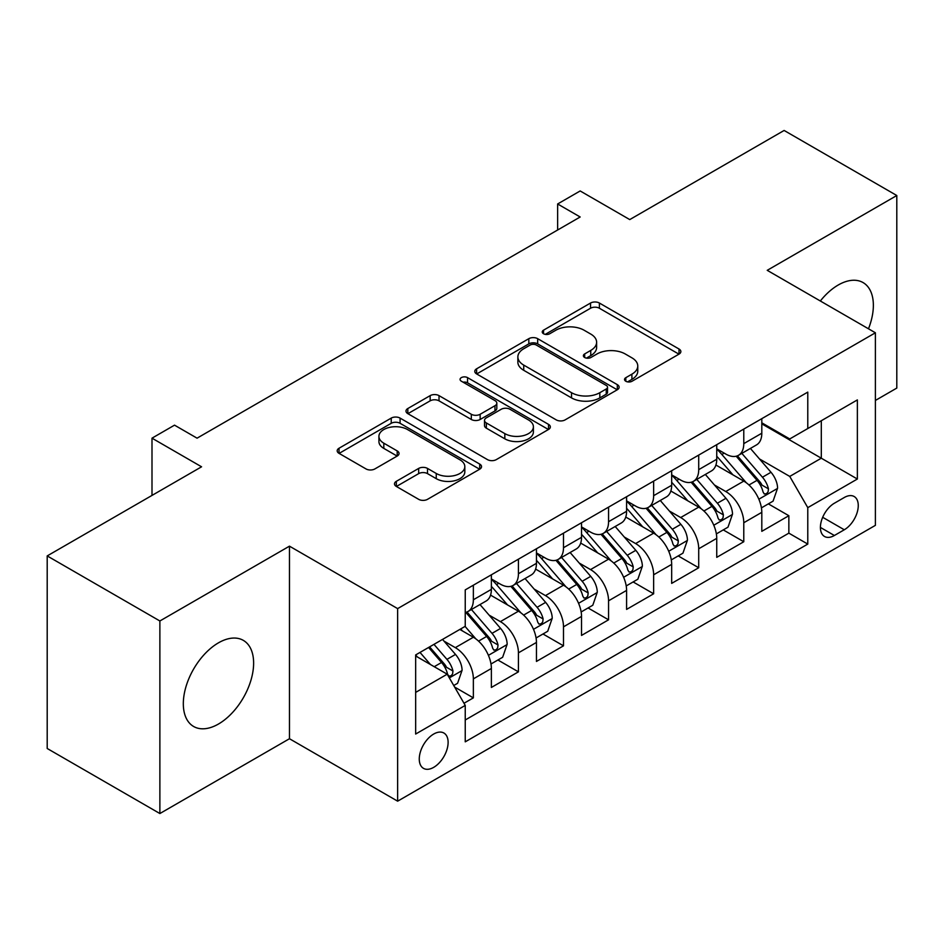<?xml version="1.0" encoding="UTF-8"?>
<svg xmlns="http://www.w3.org/2000/svg" width="944" height="944" viewBox="0 0 944 944"><rect width="100%" height="100%" fill="white"/><g stroke="black" fill="none" stroke-linecap="round" stroke-linejoin="round"><path stroke-width="1.42" d="M625.825 381.258A4.378 2.525 0 0 0 632.02 381.258L679.019 354.118A6.254 3.611 0 0 0 680.848 351.569A6.254 3.611 0 0 0 679.019 349.009L599.393 303.036A6.254 3.611 0 0 0 590.543 303.036L543.532 330.176A4.378 2.525 0 0 0 542.245 331.958A4.378 2.525 0 0 0 543.532 333.751A4.378 2.525 0 0 0 549.727 333.751L555.815 330.235A20.025 11.564 0 0 1 584.124 330.235L590.755 334.07A20.025 11.564 0 0 1 596.62 342.247A20.025 11.564 0 0 1 590.755 350.413L584.678 353.929A4.378 2.525 0 0 0 583.392 355.711A4.378 2.525 0 0 0 584.678 357.505A4.378 2.525 0 0 0 590.873 357.505L596.95 353.988A20.025 11.564 0 0 1 625.27 353.988L631.902 357.823A20.025 11.564 0 0 1 637.766 366.001A20.025 11.564 0 0 1 631.902 374.166L625.825 377.683A4.378 2.525 0 0 0 624.539 379.464A4.378 2.525 0 0 0 625.825 381.258L625.825 377.683M218.477 724.024A49.713 28.709 120 0 0 250.951 680.211A49.713 28.709 120 0 0 243.328 640.374A49.713 28.709 120 0 0 218.477 642.829A49.713 28.709 120 0 0 185.992 686.642A49.713 28.709 120 0 0 193.614 726.479A49.713 28.709 120 0 0 218.477 724.024M868.48 328.795A49.713 28.709 120 0 0 863.064 282.575A49.713 28.709 120 0 0 838.201 285.029A49.713 28.709 120 0 0 820.336 300.994M433.685 767.354A20.402 11.776 120 0 0 447.019 749.371A20.402 11.776 120 0 0 443.892 733.028A20.402 11.776 120 0 0 433.685 734.043A20.402 11.776 120 0 0 420.363 752.014A20.402 11.776 120 0 0 423.49 768.357A20.402 11.776 120 0 0 433.685 767.354M396.327 481.322A6.254 3.611 0 0 0 394.486 483.871A6.254 3.611 0 0 0 396.327 486.431L418.664 499.329A6.254 3.611 0 0 0 427.514 499.329L479.717 469.192A6.254 3.611 0 0 0 481.546 466.631A6.254 3.611 0 0 0 479.717 464.082L400.079 418.098A6.254 3.611 0 0 0 391.229 418.098L339.026 448.247A6.254 3.611 0 0 0 337.197 450.795A6.254 3.611 0 0 0 339.026 453.356L366.012 468.932A6.254 3.611 0 0 0 374.862 468.932L397.212 456.035A6.254 3.611 0 0 0 399.041 453.474A6.254 3.611 0 0 0 397.212 450.925L383.819 443.196A16.732 9.664 0 0 1 378.922 436.364A16.732 9.664 0 0 1 389.258 427.443A16.732 9.664 0 0 1 407.489 429.532L459.917 459.799A16.732 9.664 0 0 1 464.826 466.631A16.732 9.664 0 0 1 454.489 475.564A16.732 9.664 0 0 1 436.246 473.463L427.514 468.425A6.254 3.611 0 0 0 418.664 468.425L396.327 481.322L396.327 486.431M875.395 400.445L896.8 388.078L896.8 195.514L784.122 130.461L629.754 219.586L580.171 190.959L557.633 203.975L580.171 216.99L197.06 438.169L174.522 425.154L151.996 438.169L151.996 495.423M159.878 620.975L159.878 813.539L289.466 738.727L289.466 546.163L159.878 620.975L47.2 555.922L201.568 466.796L151.996 438.169M289.466 546.163L397.636 608.609L875.395 332.784L875.395 525.348L397.636 801.173L397.636 608.609M896.8 195.514L767.224 270.326L875.395 332.784M556.252 419.891A6.254 3.611 0 0 0 565.102 419.891L617.305 389.754A6.254 3.611 0 0 0 619.134 387.193A6.254 3.611 0 0 0 617.305 384.645L537.667 338.672A6.254 3.611 0 0 0 528.829 338.672L476.614 368.809A6.254 3.611 0 0 0 474.785 371.358A6.254 3.611 0 0 0 476.614 373.918L556.252 419.891M463.103 382.202A4.378 2.525 0 0 1 467.551 382.827L467.551 377.624L548.511 424.363A6.254 3.611 0 0 1 550.34 426.912A6.254 3.611 0 0 1 548.511 429.473L496.308 459.61A6.254 3.611 0 0 1 487.458 459.61L407.82 413.637L407.82 408.528A6.254 3.611 0 0 0 405.991 411.077A6.254 3.611 0 0 0 407.82 413.637M407.82 408.528L430.169 395.63A6.254 3.611 0 0 1 439.019 395.63L471.316 414.274A6.254 3.611 0 0 0 480.154 414.274L494.975 405.719A6.254 3.611 0 0 0 496.815 403.159A6.254 3.611 0 0 0 494.975 400.61L461.356 381.199A4.378 2.525 0 0 1 460.07 379.405A4.378 2.525 0 0 1 462.772 377.069A4.378 2.525 0 0 1 467.551 377.624M159.878 813.539L47.2 748.486L47.2 555.922M464 703.268L473.357 697.876L454.642 687.067M444.01 641.118L455.327 647.643A25.5 14.715 60 0 1 473.357 678.878L491.376 668.47L491.376 687.456L518.421 671.845L497.913 660.009M489.075 615.087L500.391 621.624A25.5 14.715 60 0 1 518.421 652.847L536.452 642.439L536.452 661.437L563.497 645.826L542.989 633.99M534.151 589.068L545.467 595.605A25.5 14.715 60 0 1 563.497 626.828L581.528 616.42L581.528 635.418L608.561 619.807L588.065 607.96M579.227 563.049L590.543 569.586A25.5 14.715 60 0 1 608.561 600.809L626.592 590.401L626.592 609.399L653.637 593.788L633.129 581.941M624.291 537.03L635.607 543.555A25.5 14.715 60 0 1 653.637 574.79L671.668 564.382L671.668 583.38L698.713 567.757L678.205 555.922M669.367 511.011L680.683 517.536A25.5 14.715 60 0 1 698.713 548.771L716.744 538.351L716.744 557.349L743.778 541.738L743.778 522.74A25.5 14.715 -120 0 0 725.759 491.517L714.431 484.98M723.269 529.903L743.778 541.738M491.376 668.47A25.5 14.715 -120 0 0 473.357 637.235L459.834 629.436M536.452 642.439A25.5 14.715 -120 0 0 518.421 611.216L490.55 595.121M581.528 616.42A25.5 14.715 -120 0 0 563.497 585.197L535.626 569.102M626.592 590.401A25.5 14.715 -120 0 0 608.561 559.178L580.69 543.083M671.668 564.382A25.5 14.715 -120 0 0 653.637 533.148L625.766 517.064M716.744 538.351A25.5 14.715 -120 0 0 698.713 507.129L670.842 491.033M844.29 497.5L834.378 503.223A19.765 11.411 120 0 0 821.469 520.64A19.765 11.411 120 0 0 824.501 536.475A19.765 11.411 120 0 0 834.378 535.496L844.29 529.773A19.765 11.411 120 0 0 857.199 512.356A19.765 11.411 120 0 0 854.167 496.52A19.765 11.411 120 0 0 844.29 497.5M415.655 692.4L447.208 674.193L465.239 705.416L465.239 741.842L807.781 544.086L807.781 507.648L789.75 476.425L759.507 458.961M465.239 705.416L415.655 734.043L415.655 654.935L465.239 626.309L465.239 589.882L807.781 392.114L807.781 428.541L857.364 399.914L857.364 479.021L807.781 507.648M491.376 578.955L500.391 584.159A25.5 14.715 60 0 0 513.147 585.422L531.177 575.002A25.5 14.715 -120 0 0 536.452 563.332L536.452 548.759M536.452 552.924L545.467 558.128A25.5 14.715 60 0 0 558.211 559.391L576.241 548.983A25.5 14.715 -120 0 0 581.528 537.313L581.528 522.74M581.528 526.905L590.543 532.109A25.5 14.715 60 0 0 603.287 533.372L621.317 522.964A25.5 14.715 -120 0 0 626.592 511.294L626.592 496.721M626.592 500.886L635.607 506.09A25.5 14.715 60 0 0 648.363 507.353L666.381 496.945A25.5 14.715 -120 0 0 671.668 485.275L671.668 470.702M671.668 474.867L680.683 480.071A25.5 14.715 60 0 0 693.427 481.334L711.457 470.926A25.5 14.715 -120 0 0 716.744 459.244L716.744 444.671M465.239 719.989L788.854 533.148L788.854 515.719L761.808 531.33L761.808 512.332A25.5 14.715 -120 0 0 743.778 481.11L715.906 465.014M716.744 448.837L725.759 454.04A25.5 14.715 -120 0 0 738.503 455.303A25.5 14.715 -120 0 0 743.778 443.633L743.778 429.06M738.503 455.303L756.533 444.895A25.5 14.715 -120 0 0 761.808 433.225L761.808 418.652M473.357 585.197L473.357 599.77A25.5 14.715 60 0 1 468.071 611.441A25.5 14.715 60 0 1 465.239 612.467M468.071 611.441L486.101 601.033A25.5 14.715 -120 0 0 491.376 589.363L491.376 574.79M518.421 559.167L518.421 573.74A25.5 14.715 60 0 1 513.147 585.422M563.497 533.148L563.497 547.721A25.5 14.715 60 0 1 558.211 559.391M608.561 507.129L608.561 521.702A25.5 14.715 60 0 1 603.287 533.372M653.637 481.11L653.637 495.683A25.5 14.715 60 0 1 648.363 507.353M698.713 455.079L698.713 469.652A25.5 14.715 60 0 1 693.427 481.334M698.713 548.771L698.713 567.757M653.637 574.79L653.637 593.788M608.561 600.809L608.561 619.807M563.497 626.828L563.497 645.826M518.421 652.847L518.421 671.845M473.357 678.878L473.357 697.876M447.208 674.193L415.655 655.974M789.75 476.425L821.304 458.206L821.304 420.741L857.364 399.914M761.808 423.856L857.364 479.021M761.808 422.818L789.75 438.948L807.781 428.541M289.466 738.727L397.636 801.173M557.633 203.975L557.633 229.994M768.345 503.872L788.854 515.719M788.854 533.148L807.781 544.086M627.571 381.872L631.902 379.37A20.025 11.564 0 0 0 637.766 371.204L637.766 366.001M596.62 342.247L596.62 347.451A20.025 11.564 0 0 1 590.755 355.617L586.425 358.118M678.937 354.165L599.393 308.24A6.254 3.611 0 0 0 590.543 308.24L545.278 334.365M617.223 389.801L537.667 343.876A6.254 3.611 0 0 0 528.829 343.876L476.696 373.966M606.249 388.987A4.378 2.525 0 0 0 607.523 387.193A4.378 2.525 0 0 0 606.249 385.412L536.345 345.056A4.378 2.525 0 0 0 530.15 345.056L523.731 348.761A20.025 11.564 0 0 0 517.867 356.926A20.025 11.564 0 0 0 523.731 365.104L571.521 392.692A20.025 11.564 0 0 0 599.829 392.692L606.249 388.987L606.249 394.191A4.378 2.525 0 0 0 607.523 392.397L607.523 387.193M517.867 356.926L517.867 362.13A20.025 11.564 0 0 0 523.731 370.308L523.731 365.104M606.249 394.191L599.829 397.896A20.025 11.564 0 0 1 571.521 397.896L523.731 370.308M407.902 413.684L430.169 400.834L430.169 395.63M496.815 403.159L496.815 408.363A6.254 3.611 0 0 1 494.975 410.923L480.154 419.478A6.254 3.611 0 0 1 471.316 419.478L439.019 400.834A6.254 3.611 0 0 0 430.169 400.834M467.551 382.827L548.429 429.52M504.828 433.615A16.732 9.664 0 0 0 523.059 435.715A16.732 9.664 0 0 0 533.395 426.782A16.732 9.664 0 0 0 528.487 419.95L510.02 409.295A6.254 3.611 0 0 0 501.17 409.295L486.349 417.85A6.254 3.611 0 0 0 484.52 420.399A6.254 3.611 0 0 0 486.349 422.959L504.828 433.615L504.828 438.818A16.732 9.664 0 0 0 523.059 440.919A16.732 9.664 0 0 0 533.395 431.986L533.395 426.782M484.52 420.399L484.52 425.602A6.254 3.611 0 0 0 486.349 428.163L486.349 422.959M504.828 438.818L486.349 428.163M464.826 466.631L464.826 471.835A16.732 9.664 0 0 1 454.489 480.767A16.732 9.664 0 0 1 436.246 478.667L427.514 473.628A6.254 3.611 0 0 0 418.664 473.628L396.409 486.479M378.922 436.364L378.922 441.568A16.732 9.664 0 0 0 383.819 448.4L383.819 443.196M397.129 456.082L383.819 448.4M479.635 469.239L400.079 423.301A6.254 3.611 0 0 0 391.229 423.301L339.108 453.403M761.43 507.872L773.077 501.146L777.585 488.131A16.886 9.747 -120 0 0 771 472.271L750.409 448.435M746.291 482.762L721.865 454.477A48.758 28.155 -120 0 0 716.744 449.12M732.898 474.82L719.234 459.008A40.474 23.364 -120 0 0 716.744 456.282M736.202 456.223L757.029 480.343A16.886 9.747 60 0 1 763.059 491.977L764.286 493.983L766.563 493.653L768.097 491.8L768.463 488.85A16.886 9.747 -120 0 0 762.445 477.216L741.854 453.38M737.429 455.834L759.814 481.747A8.602 4.968 60 0 1 761.985 485.11L768.463 488.85M716.354 533.891L728.001 527.165L732.509 514.15A16.886 9.747 -120 0 0 725.936 498.29L705.345 474.454M701.215 508.781L676.789 480.496A48.758 28.155 -120 0 0 671.668 475.139M687.822 500.839L674.158 485.027A40.474 23.364 -120 0 0 671.668 482.313M691.138 482.242L711.965 506.362A16.886 9.747 60 0 1 717.983 517.996L719.21 520.002L721.499 519.684L723.021 517.819L723.387 514.869A16.886 9.747 -120 0 0 717.369 503.235L696.778 479.399M692.353 481.853L714.738 507.766A8.602 4.968 60 0 1 716.909 511.129L723.387 514.869M671.29 559.91L682.937 553.184L687.444 540.18A16.886 9.747 -120 0 0 680.86 524.321L660.269 500.473M656.139 534.8L631.725 506.527A48.758 28.155 -120 0 0 626.592 501.158M642.746 526.87L629.093 511.046A40.474 23.364 -120 0 0 626.592 508.332M646.062 508.273L666.889 532.381A16.886 9.747 60 0 1 672.919 544.015L674.146 546.021L676.423 545.703L677.957 543.838L678.323 540.9A16.886 9.747 -120 0 0 672.305 529.265L651.702 505.418M647.289 507.872L669.662 533.785A8.602 4.968 60 0 1 671.833 537.148L678.323 540.9M626.214 585.941L637.861 579.215L642.368 566.199A16.886 9.747 -120 0 0 635.796 550.34L615.193 526.492M611.075 560.819L586.649 532.546A48.758 28.155 -120 0 0 581.528 527.189M597.682 552.889L584.017 537.065A40.474 23.364 -120 0 0 581.528 534.351M600.986 534.292L621.825 558.4A16.886 9.747 60 0 1 627.843 570.046L629.07 572.04L631.347 571.722L632.881 569.869L633.247 566.919A16.886 9.747 -120 0 0 627.229 555.284L606.638 531.437M602.213 533.891L624.598 559.804A8.602 4.968 60 0 1 626.769 563.179L633.247 566.919M581.15 611.96L592.797 605.234L597.292 592.218A16.886 9.747 -120 0 0 590.72 576.359L570.129 552.523M565.999 586.838L541.573 558.565A48.758 28.155 -120 0 0 536.452 553.208M552.606 578.908L538.941 563.096A40.474 23.364 -120 0 0 536.452 560.37M555.922 560.311L576.749 584.43A16.886 9.747 60 0 1 582.767 596.065L583.994 598.071L586.283 597.741L587.805 595.888L588.183 592.938A16.886 9.747 -120 0 0 582.153 581.303L561.562 557.467M557.149 559.922L579.522 585.835A8.602 4.968 60 0 1 581.693 589.198L588.183 592.938M536.074 637.979L547.721 631.253L552.228 618.237A16.886 9.747 -120 0 0 545.644 602.378L525.053 578.542M520.923 612.868L496.509 584.584A48.758 28.155 -120 0 0 491.376 579.227M507.53 604.927L493.877 589.115A40.474 23.364 -120 0 0 491.376 586.401M510.846 586.33L531.673 610.449A16.886 9.747 60 0 1 537.702 622.084L538.93 624.09L541.207 623.772L542.741 621.907L543.107 618.957A16.886 9.747 -120 0 0 537.089 607.322L516.486 583.486M512.073 585.941L534.457 611.854A8.602 4.968 60 0 1 536.617 615.217L543.107 618.957M490.998 663.998L502.645 657.272L507.152 644.268A16.886 9.747 -120 0 0 500.58 628.409L479.989 604.561M475.859 638.887L465.073 626.403M462.466 630.958L460.707 628.928M465.77 612.349L486.608 636.468A16.886 9.747 60 0 1 492.626 648.103L493.854 650.109L496.143 649.791L497.665 647.926L498.031 644.988A16.886 9.747 -120 0 0 492.013 633.353L471.422 609.505M466.997 611.96L489.381 637.873A8.602 4.968 60 0 1 491.553 641.236L498.031 644.988M453.745 685.509L457.58 683.303L462.088 670.287A16.886 9.747 -120 0 0 455.504 654.428L442.535 639.418M430.44 664.505L420.009 652.422M417.39 656.977L415.655 654.971M428.564 647.478L441.532 662.487A16.886 9.747 60 0 1 447.55 674.134L448.789 676.128L451.067 675.81L452.589 673.957L452.967 671.007A16.886 9.747 -120 0 0 446.937 659.372L433.98 644.363M429.614 646.876L444.305 663.892A8.602 4.968 60 0 1 446.477 667.266L452.967 671.007M455.327 647.643L473.357 637.235M500.391 621.624L518.421 611.216M545.467 595.605L563.497 585.197M590.543 569.586L608.561 559.178M635.607 543.555L653.637 533.148M680.683 517.536L698.713 507.129M725.759 491.517L743.778 481.11M743.778 443.633L761.808 433.225M473.357 599.77L491.376 589.363M518.421 573.74L536.452 563.332M563.497 547.721L581.528 537.313M608.561 521.702L626.592 511.294M653.637 495.683L671.668 485.275M698.713 469.652L716.744 459.244M743.778 522.74L761.808 512.332M822.672 517.288L844.29 529.773M820.407 527.425L834.378 535.496M631.902 379.37L631.902 374.166M584.678 357.505L584.678 353.929M590.755 355.617L590.755 350.413M543.532 333.751L543.532 330.176M590.543 308.24L590.543 303.036M599.393 308.24L599.393 303.036M679.019 354.118L679.019 349.009M476.614 373.918L476.614 368.809M528.829 343.876L528.829 338.672M537.667 343.876L537.667 338.672M617.305 389.754L617.305 384.645M571.521 397.896L571.521 392.692M599.829 397.896L599.829 392.692M439.019 400.834L439.019 395.63M471.316 419.478L471.316 414.274M480.154 419.478L480.154 414.274M494.975 410.923L494.975 405.719M548.511 429.473L548.511 424.363M418.664 473.628L418.664 468.425M427.514 473.628L427.514 468.425M436.246 478.667L436.246 473.463M397.212 456.035L397.212 450.925M339.026 453.356L339.026 448.247M391.229 423.301L391.229 418.098M400.079 423.301L400.079 418.098M479.717 469.192L479.717 464.082M758.858 499.211L777.478 488.461M721.865 454.477L724.19 453.144M762.445 477.216L771 472.271M748.981 484.992L757.029 480.343M713.782 525.23L732.402 514.48M676.789 480.496L679.114 479.163M717.369 503.235L725.936 498.29M703.905 511.011L711.965 506.362M668.718 551.249L687.326 540.499M631.725 506.527L634.038 505.182M672.305 529.265L680.86 524.321M658.829 537.03L666.889 532.381M623.642 577.268L642.262 566.53M586.649 532.546L588.973 531.201M627.229 555.284L635.796 550.34M613.765 563.061L621.825 558.4M578.566 603.299L597.186 592.549M541.573 558.565L543.897 557.231M582.153 581.303L590.72 576.359M568.689 589.08L576.749 584.43M533.502 629.318L552.11 618.568M496.509 584.584L498.833 583.25M537.089 607.322L545.644 602.378M523.625 615.099L531.673 610.449M488.426 655.337L507.046 644.587M492.013 633.353L500.58 628.409M478.549 641.118L486.608 636.468M449.356 677.898L461.97 670.618M446.937 659.372L455.504 654.428M434.24 666.7L441.532 662.487"/></g></svg>
